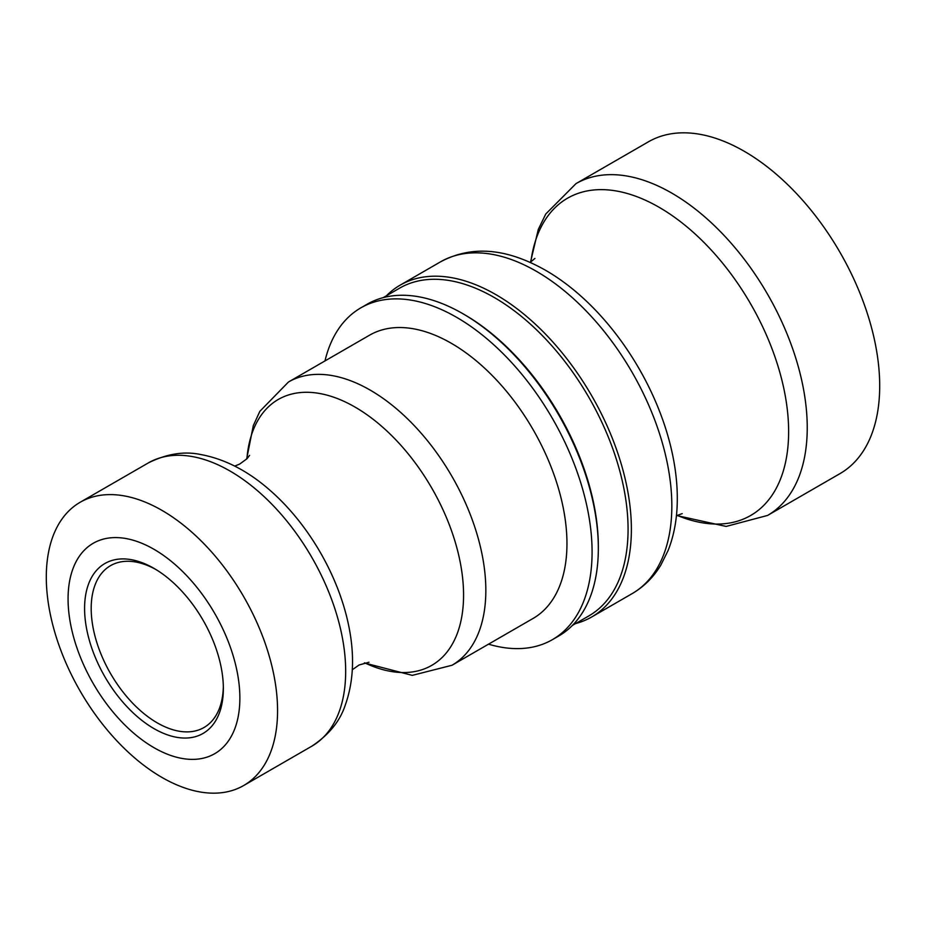 <?xml version="1.0" encoding="UTF-8"?>
<svg xmlns="http://www.w3.org/2000/svg" width="926" height="926" viewBox="0 0 926 926"><rect width="100%" height="100%" fill="white"/><g stroke="black" fill="none" stroke-linecap="round" stroke-linejoin="round"><path stroke-width="1.39" d="M277.569 710.647A163.532 94.417 60 0 1 243.7 785.514A163.532 94.417 60 0 1 117.683 741.703A163.532 94.417 60 0 1 46.3 577.13A163.532 94.417 60 0 1 80.168 502.262A163.532 94.417 60 0 1 206.185 546.074A163.532 94.417 60 0 1 277.569 710.647M288.437 382.021L369.555 335.189A163.532 94.417 60 0 1 495.572 379A163.532 94.417 60 0 1 566.955 543.574A163.532 94.417 60 0 1 533.087 618.441L451.969 665.273A163.532 94.417 -120 0 0 485.837 590.406A163.532 94.417 -120 0 0 414.454 425.833A163.532 94.417 -120 0 0 288.437 382.021L259.836 411.341L253.296 425.659L246.64 459.076M383.179 297.651L399.65 288.136A189.228 109.256 60 0 1 545.472 338.835A189.228 109.256 60 0 1 628.071 529.267A189.228 109.256 60 0 1 588.878 615.894L572.407 625.409M386.397 295.788A191.566 110.599 60 0 1 400.136 285.162A191.566 110.599 60 0 1 547.764 336.485A191.566 110.599 60 0 1 631.382 529.267A191.566 110.599 60 0 1 591.702 616.971A191.566 110.599 60 0 1 575.625 623.557M462.884 313.717L464.539 314.678A189.228 109.256 60 0 1 598.335 546.433L598.335 548.342A191.566 110.599 -120 0 0 462.884 313.717A191.566 110.599 -120 0 0 367.101 304.237L360.851 307.849A191.566 110.599 60 0 1 508.467 359.172A191.566 110.599 60 0 1 592.084 551.954A191.566 110.599 60 0 1 552.417 639.646A191.566 110.599 60 0 1 488.511 644.172M552.417 639.646L558.667 636.046A191.566 110.599 -120 0 0 598.335 548.342M324.98 360.92A191.566 110.599 60 0 1 360.851 307.849M223.328 686.606A93.445 53.951 60 0 1 203.998 727.512A93.445 53.951 60 0 1 157.27 722.882A93.445 53.951 60 0 1 96.223 640.537A93.445 53.951 60 0 1 110.553 565.647A93.445 53.951 60 0 1 155.637 569.363M153.971 728.6A98.121 56.648 -120 0 0 223.351 688.539A98.121 56.648 -120 0 0 153.971 568.367A98.121 56.648 -120 0 0 84.59 608.428A98.121 56.648 -120 0 0 153.971 728.6M239.869 698.077A121.48 70.133 -120 0 0 153.971 549.292A121.48 70.133 -120 0 0 68.073 598.89A121.48 70.133 -120 0 0 153.971 747.676A121.48 70.133 -120 0 0 239.869 698.077M575.995 183.626A191.566 110.599 -120 0 1 723.623 234.949A191.566 110.599 -120 0 1 807.24 427.731A191.566 110.599 -120 0 1 767.573 515.435L840.021 473.603A191.566 110.599 -120 0 0 879.7 385.899A191.566 110.599 -120 0 0 796.082 193.117A191.566 110.599 -120 0 0 648.455 141.794L575.995 183.626L545.761 214.01L538.261 229.521L530.494 262.232M348.28 623.684A154.885 89.417 -120 0 0 272.603 492.609C249.65 471.797 225.643 459.099 200.595 454.504C184.066 451.02 166.622 453.833 148.276 462.942A163.532 94.417 60 0 1 274.293 506.753A163.532 94.417 60 0 1 345.676 671.327A163.532 94.417 60 0 1 311.807 746.194C328.869 734.862 340.027 721.157 345.271 705.103C353.825 681.108 354.82 653.976 348.28 623.684M246.895 458.821A153.519 88.641 60 0 1 359.855 409.986A153.519 88.641 60 0 1 463.567 595.082A153.519 88.641 60 0 1 364.682 662.842M530.83 262.023A183.174 105.761 60 0 1 668.121 212.853A183.174 105.761 60 0 1 788.628 431.632A183.174 105.761 60 0 1 677.091 515.354M671.836 505.909A191.566 110.599 60 0 1 632.157 593.612C643.883 586.76 653.409 577.303 660.747 565.254L668.028 550.669C673.931 535.876 677.01 519.405 677.276 501.232C677.519 485.247 675.702 468.579 671.825 451.24A184.598 106.571 -120 0 0 583.716 298.635C571.458 287.361 558.795 277.939 545.715 270.369C511.476 250.992 475.594 243.121 440.591 261.803A191.566 110.599 60 0 1 536.374 271.295A191.566 110.599 60 0 1 671.836 505.909M243.7 785.514L311.807 746.194M80.168 502.262L148.276 462.942M451.969 665.273L412.278 675.367L364.335 662.935M368.988 662.24L359.091 664.984L352.308 669.776M234.695 466.079L239.695 464.076L246.987 458.729L249.569 455.395M767.573 515.435L726.134 526.431L676.744 515.539M440.591 261.803L400.136 285.162M632.157 593.612L591.702 616.971M682.231 513.617L676.42 515.724M530.181 262.417L534.904 258.435"/></g></svg>
